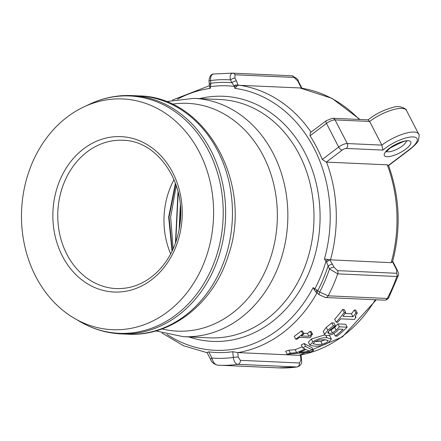 <?xml version="1.0" encoding="UTF-8"?>
<svg xmlns="http://www.w3.org/2000/svg" width="441" height="441" viewBox="0 0 441 441"><rect width="100%" height="100%" fill="white"/><g stroke="black" fill="none" stroke-linecap="round" stroke-linejoin="round"><path stroke-width="0.66" d="M176.262 185.633L170.645 217.121L173.137 248.917M35.666 276.353A115.481 96.022 92.6 0 1 83.796 106.931A115.481 96.022 92.6 0 1 213.466 218.631A115.481 96.022 92.6 0 1 74.331 318.292A115.481 96.022 92.6 0 1 35.666 276.353M170.678 253.933A74.231 61.723 92.6 0 1 174.008 179.647M326.334 162.106L342.172 150.111A3.258 1.031 -27.3 0 1 346.29 148.441L383.003 150.083L381.851 145.1L369.641 121.451L368.163 119.853L332.701 118.265L326.285 120.647L310.332 132.73L310.034 135.822A133.612 111.099 92.6 0 1 322.244 159.471L326.334 162.106L387.27 164.824L388.515 165.425C399.811 196.708 401.172 228.769 392.584 261.601L391.167 262.671L329.681 259.793L326.494 262.075L329.482 268.966L337.723 273.861L396.839 276.507L398.168 275.868L388.571 298.05M301.964 88.25L298.303 81.155A3.539 1.119 152.7 0 0 297.669 80.879L301.429 88.161M291.898 75.802L291.782 75.797A3.539 2.944 92.6 0 1 294.125 77.434L297.669 80.879M298.298 81.161C298.529 79.667 296.358 77.881 291.788 75.797L291.369 75.775A146.191 121.562 92.6 0 1 291.782 75.797L232.661 73.151C230.373 73.752 229.64 75.995 230.456 79.882A3.539 1.119 -27.3 0 1 234.932 78.068L235.003 74.783L294.125 77.434M209.277 83.735A3.539 0.347 -5.9 0 1 209.271 83.718L208.99 81.034A3.539 0.347 -5.9 0 1 210.55 80.576A139.395 115.906 92.6 0 1 230.456 79.882L231.916 82.715A3.539 1.119 -27.3 0 1 236.393 80.901L234.932 78.068M177.502 99.186A131.462 109.307 92.6 0 1 210.313 88.376L210.826 83.261A136.682 113.651 -87.4 0 1 231.916 82.715L234.419 86.419A3.539 2.233 -12.4 0 1 236.999 85.962L234.866 88.36A131.462 109.307 92.6 0 1 324.422 259.065L326.494 262.075M234 85.675A3.539 2.018 -16.3 0 1 238.179 85.267L236.999 85.962M210.313 88.376L209.64 86.971A3.539 1.775 12.6 0 1 210.71 86.601A133.281 110.823 92.6 0 1 234.419 86.419L234.866 88.36M384.91 300.15L386.509 299.869L388.56 298.061L387.303 298.474L328.187 295.828L319.681 292.025L313.143 287.604A131.462 109.307 92.6 0 1 166.974 334.383M209.326 86.05L209.277 83.713A3.539 0.347 -5.9 0 1 210.826 83.261L210.55 80.576C210.396 76.497 211.443 74.309 213.698 74.005M209.64 86.971L209.332 85.978M376.283 299.781L342.486 336.836L299.119 355.286A6.797 3.715 -99.6 0 1 298.684 355.314L237.969 352.596A6.797 3.715 -99.6 0 1 237.754 352.579L232.732 351.714A133.612 111.099 92.6 0 1 208.758 351.879L207 352.469L210.748 359.729C211.366 362.006 213.521 363.803 217.209 365.115L217.248 365.12C214.607 364.283 212.832 361.912 211.928 358.02A3.539 1.119 152.7 0 0 210.743 359.729A3.539 1.119 152.7 0 0 210.787 359.79M300.453 355.055L300.949 359.839L299.478 362.982L240.362 360.336L238.217 357.034A3.539 0.347 174.1 0 0 233.328 357.436C233.934 361.537 235.4 363.842 237.727 364.349L297.206 366.978C300.685 365.771 302.129 363.434 301.545 359.972M300.949 359.839A3.539 0.347 -5.9 0 1 301.55 359.966A3.539 0.347 -5.9 0 1 301.545 359.988M392.501 261.838L396.696 269.964A3.539 1.119 -27.3 0 1 397.33 270.239A3.539 1.119 -27.3 0 1 397.358 270.305M396.696 269.964L396.641 273.277L337.519 270.631L333.958 267.152A3.539 1.119 152.7 0 0 329.482 268.966A139.395 115.906 92.6 0 1 319.681 292.025A3.539 1.687 128.3 0 0 319.449 294.891A3.539 1.687 128.3 0 0 319.46 294.897A3.539 1.687 128.3 0 0 319.532 294.946M333.958 267.152L332.481 264.297A3.539 1.119 152.7 0 0 328.005 266.11A136.682 113.651 -87.4 0 1 317.812 290.542A3.539 1.687 128.3 0 0 317.581 293.408A3.539 1.687 128.3 0 0 317.586 293.414L319.449 294.891L325.552 297.499A3.539 2.944 92.6 0 1 325.287 297.482M324.422 259.065L328.032 259.457L326.026 261.1A133.281 110.823 92.6 0 1 314.984 288.629L314.328 289.803L313.143 287.604M328.032 259.457L329.681 259.793L332.481 264.297M316.34 292.477L314.328 289.803M324.808 334.989L323.231 331.389L326.296 327.365L331.83 322.873L333.975 322.966L335.469 325.86L333.33 325.767L327.779 330.243L324.714 334.256L324.808 334.989L326.676 335.772L332.266 334.355C335.358 332.542 337.1 331.312 337.497 330.662L339.052 329.129L343.076 329.311A138.259 114.963 92.6 0 1 335.309 336.07L333.942 333.424M329.14 330.684L331.004 329.995L334.708 327.343L337.883 323.909L345.661 324.262L347.155 327.15L339.372 326.803L337.883 323.909M287.196 354.272L309.907 352.188A138.259 114.963 -87.4 0 0 313.501 350.645L305.602 346.383A138.259 114.963 92.6 0 1 302.763 347.877L305.045 349.029A138.259 114.963 92.6 0 1 296.666 352.629L290.398 353.191A138.259 114.963 92.6 0 1 287.196 354.272L285.641 351.257A134.858 112.135 -87.4 0 0 288.861 350.209L295.134 349.663A134.858 112.135 -87.4 0 0 302.179 346.747M302.763 347.877L301.264 344.972A134.858 112.135 -87.4 0 0 304.108 343.489L311.991 347.712L313.501 350.645M334.664 319.267A134.858 112.135 -87.4 0 0 342.696 309.472L344.234 309.543L345.777 312.526L344.234 312.46A138.259 114.963 92.6 0 1 336.169 322.184L334.664 319.267M345.038 313.496L351.438 313.783A134.858 112.135 -87.4 0 0 354.349 309.995L355.733 310.056L357.271 313.044L355.893 312.978A138.259 114.963 92.6 0 1 352.96 316.737L342.844 316.28A138.259 114.963 -87.4 0 0 345.777 312.526M329.129 335.535L329.896 336.169L331.378 339.035L326.974 337.784C322.255 337.492 317.542 338.853 312.823 341.858L309.869 345.083L314.163 346.163C319.571 346.389 324.367 345.187 328.539 342.563L331.378 339.035M309.863 345.083L308.375 342.199L311.34 338.986L324.758 334.895M303.601 333.258L307.454 333.429A134.858 112.135 -87.4 0 0 310.045 331.378L311.081 331.423L312.564 334.295L311.528 334.245A138.259 114.963 92.6 0 1 308.932 336.296L301.346 335.959A138.259 114.963 -87.4 0 0 303.937 333.909L302.785 333.854A138.259 114.963 92.6 0 1 295.713 339.173L296.87 339.228A138.259 114.963 -87.4 0 0 299.478 337.359L309.681 337.817A138.259 114.963 -87.4 0 0 311.186 336.692L310.64 336.439L310.729 336.025L312.564 334.295M295.713 339.173L294.235 336.307A134.858 112.135 -87.4 0 0 301.302 330.987L302.46 331.037L303.937 333.909M236.393 80.901L238.179 85.267L299.891 87.941M311.528 334.245L310.045 331.378M311.186 336.692L310.795 335.937M308.932 336.296L307.454 333.429M302.785 333.854L301.302 330.987M312.901 343.495L313.104 343.886L314.499 341.935L319.108 339.989L324.328 339.724L328.242 340.413L326.864 342.486L322.332 344.289L316.974 344.531L312.945 343.71M314.984 341.626L320.844 341.411L325.381 339.614M344.234 312.46L342.696 309.472M352.96 316.737L351.438 313.783M355.893 312.978L354.349 309.995M336.169 322.184L337.712 322.25A138.259 114.963 -87.4 0 0 340.711 318.849L354.316 319.455A138.259 114.963 -87.4 0 0 356.036 317.399L355.336 316.043M356.036 317.399L355.264 316.974L355.275 316.208L357.271 313.044M305.971 349.476L309.731 351.306L299.196 352.392A138.259 114.963 -87.4 0 0 305.971 349.476M296.666 352.629L295.134 349.663M290.398 353.191L288.861 350.209M305.602 346.383L304.108 343.489M333.33 325.767L331.83 322.873M339.372 326.803L336.191 330.221L332.486 332.867L329.256 333.672L327.746 332.751L329.482 330.359L335.298 326.037A138.259 114.963 -87.4 0 0 335.469 325.86M327.823 333.12L327.746 332.751M332.486 332.867L331.004 329.995M335.309 336.07L337.084 336.147A138.259 114.963 -87.4 0 0 347.155 327.15M180.468 207.292L179.454 227.776M178.225 192.48L175.75 242.341M175.656 183.875L169.09 217.082L172.321 250.675M180.314 205.319L179.112 229.717M178.015 191.648L175.457 243.151M175.43 183.258L168.655 217.06L172.045 251.254M66.878 254.286A74.231 61.723 92.6 0 1 66.442 177.525A74.231 61.723 92.6 0 1 122.819 140.266C157.25 140.453 186.207 182.144 179.978 224.171C177.188 244.49 169.057 260.945 155.585 273.541C143.738 284.059 130.602 289.07 116.181 288.579A74.231 61.723 92.6 0 1 66.878 254.286M62.402 256.1A77.77 64.667 -87.4 0 0 174.415 250.24A77.77 64.667 -87.4 0 0 115.796 136.66A77.77 64.667 -87.4 0 0 62.402 256.1M406.194 141.28A11.334 3.578 -27.3 0 1 397.639 148.915A11.334 3.578 -27.3 0 1 386.465 151.461M389.287 148.352A14.873 4.697 152.7 0 0 392.534 155.822A14.873 4.697 152.7 0 0 410.803 141.985A14.873 4.697 152.7 0 0 389.287 148.352M383.003 150.083A21.956 6.929 -27.3 0 1 412.07 136.919A21.956 6.929 -27.3 0 1 409.728 149.267L388.482 165.358M388.571 165.579L410.323 149.102C415.681 144.554 418.41 141.578 418.509 140.166C419.27 135.635 419.319 133.59 418.658 134.036A25.501 8.048 152.7 0 0 381.851 145.1L347.26 143.551A3.539 2.944 92.6 0 1 346.29 148.441M310.034 135.822L326.456 123.386A6.797 2.144 -27.3 0 1 335.05 119.902L347.26 143.551A6.797 2.144 152.7 0 0 338.666 147.035A3.539 1.621 52.9 0 0 342.172 150.111M326.285 120.647A3.539 1.621 52.9 0 0 326.456 123.386L338.666 147.035L322.244 159.471M410.323 149.102A3.539 1.621 -127.1 0 1 409.728 149.267M332.701 118.265A3.539 2.944 92.6 0 1 335.05 119.902L369.641 121.451A25.501 8.048 -27.3 0 1 406.453 110.388L418.658 134.036M291.788 75.797L232.247 73.129A146.191 121.562 -87.4 0 1 232.661 73.151A3.539 2.944 92.6 0 1 235.003 74.783M188.875 336.924A122.675 102.009 -87.4 0 0 319.94 223.394A122.675 102.009 -87.4 0 0 199.541 98.608M209.354 85.19A3.539 0.854 -0.3 0 1 209.348 85.141A3.539 0.854 -0.3 0 1 210.903 84.429M232.732 351.714L233.328 357.436A139.395 115.906 92.6 0 1 211.928 358.02L208.758 351.879M217.248 365.12A146.191 121.562 -87.4 0 0 219.177 365.225A146.191 121.562 -87.4 0 0 237.727 364.349A3.539 2.944 92.6 0 0 240.362 360.336M299.478 362.982A3.539 2.944 92.6 0 1 296.848 366.995A146.191 121.562 92.6 0 1 278.293 367.871L217.209 365.115M238.217 357.034L237.754 352.579M396.641 273.277A3.539 2.944 92.6 0 1 396.839 276.507A146.191 121.562 92.6 0 1 387.303 298.474A3.539 2.944 92.6 0 1 384.673 300.156L325.546 297.51A3.539 2.944 92.6 0 0 328.187 295.828A146.191 121.562 -87.4 0 0 337.723 273.861A3.539 2.944 92.6 0 0 337.519 270.631M316.947 289.886A3.539 1.152 124.9 0 0 316.423 292.554A3.539 1.152 124.9 0 0 316.478 292.587M375.302 299.737A134.858 112.135 92.6 0 1 298.684 355.314M237.969 352.596A134.858 112.135 -87.4 0 0 316.958 292.929M299.522 87.891A134.858 112.135 92.6 0 1 359.233 119.45M311.059 132.184A134.858 112.135 -87.4 0 0 238.807 85.174M387.27 164.824A134.858 112.135 92.6 0 1 391.167 262.671M330.452 259.953A134.858 112.135 -87.4 0 0 326.555 162.106M220.098 99.528A119.279 99.181 92.6 0 1 313.849 223.124A119.279 99.181 92.6 0 1 209.431 337.845L183.296 336.676A119.279 99.181 -87.4 0 0 287.714 221.95A119.279 99.181 -87.4 0 0 193.963 98.36L220.098 99.528M172.084 104.186A114.01 94.798 92.6 0 1 277.218 221.481A114.01 94.798 92.6 0 1 162.029 328.92M83.796 106.931L89.688 104.159A118.794 98.778 92.6 0 1 223.08 219.061A118.794 98.778 92.6 0 1 79.953 321.583C92.836 329.085 106.551 333.187 121.099 333.892A119.279 99.181 -87.4 0 0 225.516 219.166A119.279 99.181 -87.4 0 0 131.765 95.576L138.568 95.879A119.279 99.181 92.6 0 1 232.313 219.475A119.279 99.181 92.6 0 1 127.901 334.195L121.099 333.892M322.332 344.289L320.844 341.411M326.974 337.784L325.888 335.678M312.823 341.858L311.34 338.986M324.714 334.256L323.231 331.389M327.779 330.243L326.296 327.365M329.256 333.672L328.236 331.698M336.191 330.221L334.708 327.343M406.878 141.346C407.39 139.659 401.723 141.936 389.883 148.187L386.123 152.062M406.453 110.388C407.539 109.837 399.965 104.379 392.556 107.565C383.637 109.914 375.429 114.032 367.932 119.93M232.247 73.129L213.323 74.022C210.837 74.264 209.398 76.602 208.995 81.028M297.223 366.978L278.293 367.871M301.032 354.944L301.55 359.966M392.683 261.237L397.33 270.239M397.324 270.245C398.57 272.979 398.851 274.853 398.168 275.868M317.592 293.408L316.434 292.554M316.423 292.548L316.136 292.35M299.72 87.908L331.963 98.337L359.983 119.489M162.001 333.043L183.605 345.766L207.121 352.701M209.343 85.725L172.431 100.074M155.8 330.926L183.296 336.676M193.963 98.36L166.064 101.628M89.688 104.159C103.188 97.836 117.212 94.975 131.765 95.576M74.331 318.292L79.953 321.583M138.568 95.879C206.333 96.463 253.74 184.581 228.229 255.786C213.83 302.901 171.626 336.825 127.901 334.195"/></g></svg>
